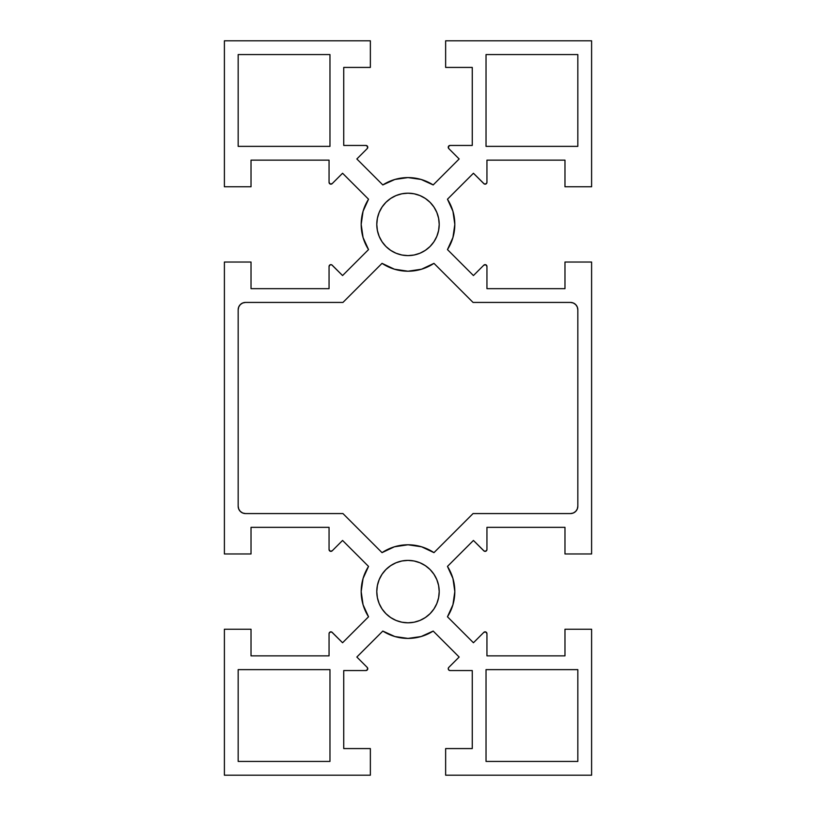 <?xml version="1.0" encoding="UTF-8"?>
<svg xmlns="http://www.w3.org/2000/svg" width="816" height="816" viewBox="0 0 816 816"><rect width="100%" height="100%" fill="white"/><g stroke="black" fill="none" stroke-linecap="round" stroke-linejoin="round"><path stroke-width="1.22" d="M439.212 224.4A31.212 31.212 0 0 1 408 255.612A31.212 31.212 0 0 1 376.788 224.4A31.212 31.212 0 0 1 408 193.188A31.212 31.212 0 0 1 439.212 224.4L438.61 230.489L436.835 236.344L433.949 241.74L430.073 246.473L425.34 250.349L419.944 253.235L414.089 255.01L408 255.612L401.911 255.01L396.056 253.235L390.66 250.349L385.927 246.473L382.051 241.74L379.165 236.344L377.39 230.489L376.788 224.4L377.39 218.311L379.165 212.456L382.051 207.06L385.927 202.327L390.66 198.451L396.056 195.565L401.911 193.79L408 193.188L414.089 193.79L419.944 195.565L425.34 198.451L430.073 202.327L433.949 207.06L436.835 212.456L438.61 218.311L439.212 224.4M439.212 591.6A31.212 31.212 0 0 1 408 622.812A31.212 31.212 0 0 1 376.788 591.6A31.212 31.212 0 0 1 408 560.388A31.212 31.212 0 0 1 439.212 591.6L438.61 597.689L436.835 603.544L433.949 608.94L430.073 613.673L425.34 617.549L419.944 620.435L414.089 622.21L408 622.812L401.911 622.21L396.056 620.435L390.66 617.549L385.927 613.673L382.051 608.94L379.165 603.544L377.39 597.689L376.788 591.6L377.39 585.511L379.165 579.656L382.051 574.26L385.927 569.527L390.66 565.651L396.056 562.765L401.911 560.99L408 560.388L414.089 560.99L419.944 562.765L425.34 565.651L430.073 569.527L433.949 574.26L436.835 579.656L438.61 585.511L439.212 591.6M368.536 616.784A46.818 46.818 0 0 1 368.536 566.416L363.059 578.483L361.182 591.6L363.059 604.717L368.536 616.784L342.567 642.753L368.536 616.784L363.059 604.717L361.182 591.6L363.059 578.483L368.536 566.416L342.567 540.447L368.536 566.416M368.536 249.584A46.818 46.818 0 0 1 368.536 199.216L363.059 211.283L361.182 224.4L363.059 237.517L368.536 249.584L342.567 275.553L368.536 249.584L363.059 237.517L361.182 224.4L363.059 211.283L368.536 199.216L342.567 173.247L368.536 199.216M433.184 184.936L459.153 158.967L448.769 148.583A1.836 1.836 0 0 1 450.065 145.452L448.372 146.584L448.769 148.583L459.153 158.967L433.184 184.936L421.117 179.459L408 177.582L394.883 179.459L382.816 184.936A46.818 46.818 0 0 1 433.184 184.936L427.349 181.764M450.065 670.548A1.836 1.836 0 0 1 448.769 667.417L459.153 657.033L433.184 631.064A46.818 46.818 0 0 1 382.816 631.064L394.883 636.541L408 638.418L421.117 636.541L433.184 631.064L459.153 657.033L448.769 667.417L448.229 668.712L448.769 670.007L450.065 670.548L472.26 670.548L450.065 670.548M343.74 670.548L365.935 670.548L367.628 669.416L367.231 667.417A1.836 1.836 0 0 1 365.935 670.548L343.74 670.548L343.74 748.578L343.74 670.548M382.816 631.064L356.847 657.033L367.231 667.417L356.847 657.033L382.816 631.064L388.651 634.236M472.26 748.578L472.26 670.548L472.26 748.578L445.638 748.578L472.26 748.578M445.638 775.2L445.638 748.578L445.638 775.2L591.6 775.2L591.6 629.238L564.978 629.238L564.978 655.86L486.948 655.86L486.948 633.665L485.816 631.972L483.817 632.369A1.836 1.836 0 0 1 486.948 633.665L486.948 655.86L564.978 655.86L564.978 629.238L591.6 629.238L591.6 775.2L445.638 775.2M447.464 616.784L473.433 642.753L483.817 632.369L473.433 642.753L447.464 616.784L452.941 604.717L454.818 591.6L452.941 578.483L447.464 566.416A46.818 46.818 0 0 1 447.464 616.784L452.941 604.717L454.818 591.6L452.941 578.483L447.464 566.416L473.433 540.447L447.464 566.416M483.817 550.831L473.433 540.447L484.245 551.157L486.275 550.953L486.948 549.535A1.836 1.836 0 0 1 483.817 550.831M486.948 527.34L486.948 549.535L486.948 527.34L564.978 527.34L486.948 527.34M564.978 553.962L564.978 527.34L564.978 553.962L591.6 553.962L564.978 553.962M591.6 553.962L591.6 262.038L564.978 262.038L564.978 288.66L486.948 288.66L486.948 266.465L485.816 264.772L483.817 265.169A1.836 1.836 0 0 1 486.948 266.465L486.948 288.66L564.978 288.66L564.978 262.038L591.6 262.038L591.6 553.962M447.464 249.584L473.433 275.553L483.817 265.169L473.433 275.553L447.464 249.584L452.941 237.517L454.818 224.4L452.941 211.283L447.464 199.216A46.818 46.818 0 0 1 447.464 249.584L452.941 237.517L454.818 224.4L452.941 211.283L447.464 199.216L473.433 173.247L447.464 199.216M483.817 183.631L473.433 173.247L484.245 183.957L486.275 183.753L486.948 182.335A1.836 1.836 0 0 1 483.817 183.631M486.948 160.14L486.948 182.335L486.948 160.14L564.978 160.14L486.948 160.14M564.978 186.762L564.978 160.14L564.978 186.762L591.6 186.762L564.978 186.762M591.6 186.762L591.6 40.8L445.638 40.8L591.6 40.8L591.6 186.762M450.065 145.452L472.26 145.452L472.26 67.422L445.638 67.422L445.638 40.8L445.638 67.422L472.26 67.422L472.26 145.452L450.065 145.452L448.769 145.993M356.847 158.967L382.816 184.936L356.847 158.967L367.231 148.583L356.847 158.967M365.935 145.452A1.836 1.836 0 0 1 367.231 148.583L367.628 146.584L365.935 145.452L343.74 145.452L365.935 145.452M343.74 67.422L343.74 145.452L343.74 67.422L370.362 67.422L343.74 67.422M370.362 40.8L370.362 67.422L370.362 40.8L224.4 40.8L224.4 186.762L224.4 40.8L370.362 40.8M224.4 186.762L251.022 186.762L251.022 160.14L329.052 160.14L329.052 182.335L330.184 184.028L332.183 183.631A1.836 1.836 0 0 1 329.052 182.335L329.052 160.14L251.022 160.14L251.022 186.762L224.4 186.762M332.183 183.631L342.567 173.247L332.183 183.631M332.183 265.169L342.567 275.553L331.755 264.843L330.184 264.772L329.052 266.465A1.836 1.836 0 0 1 332.183 265.169M329.052 288.66L329.052 266.465L329.052 288.66L251.022 288.66L329.052 288.66M251.022 262.038L251.022 288.66L251.022 262.038L224.4 262.038L251.022 262.038M224.4 262.038L224.4 553.962L251.022 553.962L251.022 527.34L329.052 527.34L329.052 549.535L330.184 551.228L332.183 550.831A1.836 1.836 0 0 1 329.052 549.535L329.052 527.34L251.022 527.34L251.022 553.962L224.4 553.962L224.4 262.038M332.183 550.831L342.567 540.447L332.183 550.831M332.183 632.369L342.567 642.753L331.755 632.043L329.725 632.247L329.052 633.665A1.836 1.836 0 0 1 332.183 632.369M329.052 655.86L329.052 633.665L329.052 655.86L251.022 655.86L329.052 655.86M251.022 629.238L251.022 655.86L251.022 629.238L224.4 629.238L251.022 629.238M224.4 629.238L224.4 775.2L370.362 775.2L370.362 748.578L343.74 748.578L370.362 748.578L370.362 775.2L224.4 775.2L224.4 629.238M575.678 304.582L577.269 306.959L575.678 304.582L573.301 302.991L570.486 302.43L473.045 302.43L570.486 302.43A7.344 7.344 0 0 1 577.83 309.774L577.83 506.226A7.344 7.344 0 0 1 570.486 513.57L473.045 513.57L433.969 552.646L421.566 546.791L408 544.782L394.434 546.791L382.031 552.646A46.818 46.818 0 0 1 433.969 552.646L427.982 549.26M342.955 513.57L382.031 552.646L342.955 513.57L245.514 513.57L342.955 513.57M240.322 511.418L238.731 509.041L240.322 511.418L242.699 513.009L245.514 513.57A7.344 7.344 0 0 1 238.17 506.226L238.17 309.774L238.17 506.226L238.731 509.041L238.17 506.226M238.17 309.774L238.731 306.959L238.17 309.774A7.344 7.344 0 0 1 245.514 302.43L342.955 302.43L382.031 263.354L394.434 269.209L408 271.218L421.566 269.209L433.969 263.354A46.818 46.818 0 0 1 382.031 263.354L388.018 266.74M473.045 302.43L433.969 263.354L473.045 302.43M577.83 669.63L486.03 669.63L577.83 669.63L577.83 761.43L577.83 669.63M577.83 761.43L486.03 761.43L486.03 669.63L486.03 761.43L577.83 761.43M238.17 761.43L329.97 761.43L329.97 669.63L329.97 761.43L238.17 761.43L238.17 669.63L329.97 669.63L238.17 669.63L238.17 761.43M238.17 54.57L329.97 54.57L329.97 146.37L238.17 146.37L329.97 146.37L329.97 54.57L238.17 54.57L238.17 146.37L238.17 54.57M577.83 54.57L486.03 54.57L486.03 146.37L486.03 54.57L577.83 54.57L577.83 146.37L486.03 146.37L577.83 146.37L577.83 54.57M577.83 309.774L577.269 306.959L577.83 309.774L577.83 506.226L577.269 509.041L575.678 511.418L573.301 513.009L570.486 513.57L473.045 513.57L433.969 552.646M240.322 304.582L238.731 306.959L240.322 304.582L242.699 302.991L245.514 302.43L342.955 302.43L382.031 263.354M427.349 634.236L433.184 631.064M448.372 668.008L448.229 668.712M448.769 670.007L449.361 670.405M485.816 631.972L485.296 631.839M485.296 551.361L485.816 551.228M485.816 264.772L485.296 264.639M485.296 184.161L485.816 184.028M388.651 181.764L382.816 184.936M367.73 147.645L367.761 147.104M330.184 184.028L330.704 184.161M330.704 264.639L330.184 264.772M330.184 551.228L330.704 551.361M330.704 631.839L330.184 631.972M388.018 549.26L382.031 552.646M427.982 266.74L433.969 263.354M577.83 506.226L577.269 509.041L575.678 511.418M573.301 513.009L570.486 513.57M390.66 198.451L396.056 195.565M419.944 195.565L425.34 198.451M430.073 202.327L433.949 207.06M436.835 212.456L438.61 218.311M425.34 250.349L419.944 253.235M396.056 253.235L390.66 250.349M385.927 246.473L382.051 241.74M379.165 236.344L377.39 230.489M390.66 565.651L396.056 562.765M419.944 562.765L425.34 565.651M430.073 569.527L433.949 574.26M436.835 579.656L438.61 585.511M425.34 617.549L419.944 620.435M396.056 620.435L390.66 617.549M385.927 613.673L382.051 608.94M379.165 603.544L377.39 597.689"/></g></svg>
